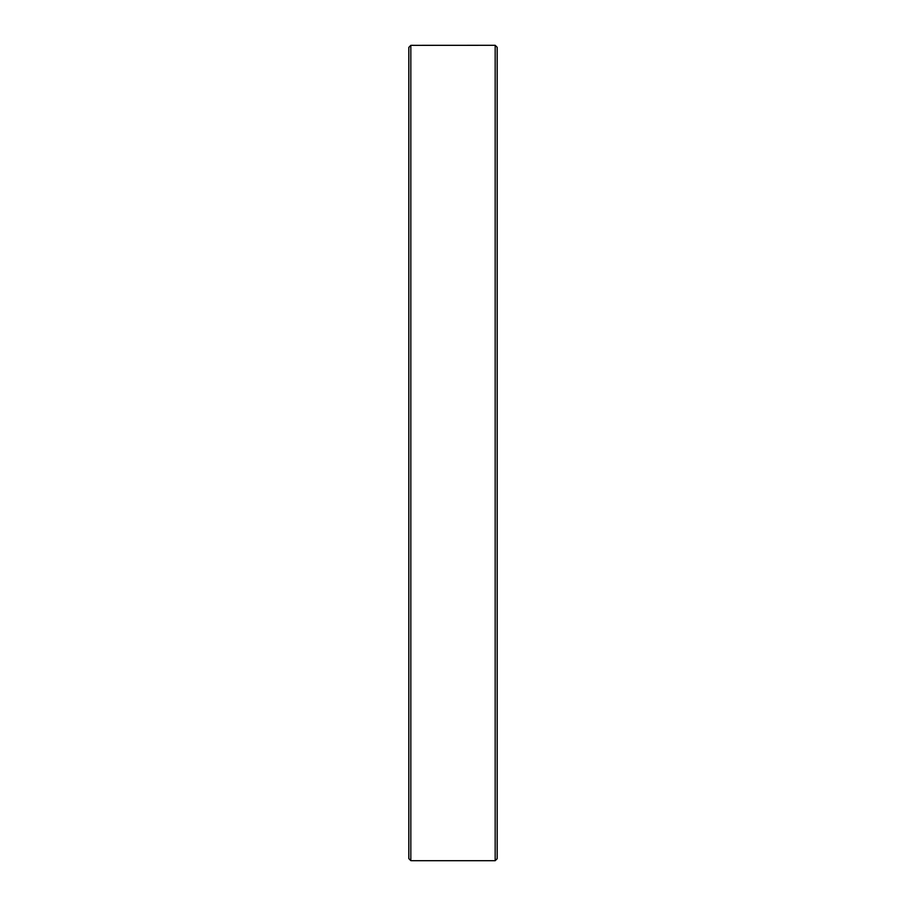 <?xml version="1.0" encoding="UTF-8"?>
<svg xmlns="http://www.w3.org/2000/svg" width="906" height="906" viewBox="0 0 906 906"><rect width="100%" height="100%" fill="white"/><g stroke="black" fill="none" stroke-linecap="round" stroke-linejoin="round"><path stroke-width="1.36" d="M412.83 860.7L495.174 860.7L495.174 45.3L410.826 45.345L408.821 47.384L408.821 858.616L410.826 860.655L412.83 860.7L410.826 860.655L410.826 45.345M412.219 45.311L412.83 45.3M495.174 860.7L497.179 858.695L497.179 47.305L495.174 45.3M408.821 47.384L408.821 108.856"/></g></svg>
